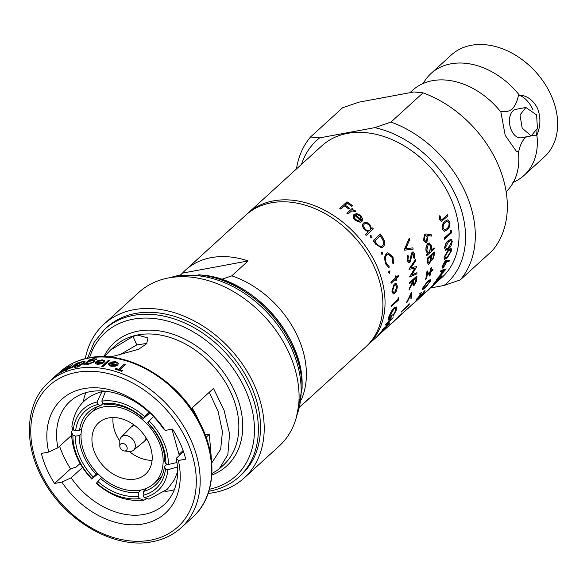 <?xml version="1.0" encoding="UTF-8"?>
<svg xmlns="http://www.w3.org/2000/svg" width="587" height="587" viewBox="0 0 587 587"><rect width="100%" height="100%" fill="white"/><g stroke="black" fill="none" stroke-linecap="round" stroke-linejoin="round"><path stroke-width="0.88" d="M532.475 135.472L536.386 135.854L536.87 135.127A68.995 50.871 47.6 0 1 524.03 175.432A68.995 50.871 47.6 0 1 513.346 182.3L512.877 182.498M526.715 136.749L524.925 138.033C521.85 141.46 519.759 146.119 518.644 152.026L518.365 151.996A68.995 50.871 47.6 0 1 513.588 181.845A68.995 50.871 47.6 0 1 506.111 191.758M423.242 83.457A68.995 50.871 47.6 0 1 431.063 73.448A68.995 50.871 47.6 0 1 450.933 63.814A68.995 50.871 47.6 0 1 519.253 95.006L518.482 95.072C517.374 100.957 515.283 105.623 512.209 109.065C508.738 111.589 504.923 112.315 500.74 111.244L505.194 135.377L516.244 151.153L518.365 151.996M519.253 95.006C527.119 95.615 533.245 100.128 537.626 108.536C540.884 117.525 540.627 126.388 536.87 135.127M532.967 109.82A29.225 17.955 79.5 0 0 518.482 95.072M431.063 73.448L451.388 54.929A68.995 50.871 47.6 0 1 471.258 45.287A68.995 50.871 47.6 0 1 544.501 83.295A68.995 50.871 47.6 0 1 544.347 156.905L524.03 175.432M409.961 92.695L412.558 90.317A68.995 50.871 47.6 0 1 423.719 83.251A68.995 50.871 47.6 0 1 432.428 80.683A68.995 50.871 47.6 0 1 500.748 111.875M525.857 107.48L515.922 109.321A14.47 8.886 79.5 0 0 511.343 130.131A14.47 8.886 79.5 0 0 521.205 137.776L531.14 135.927L537.399 128.392L536.628 114.949L525.857 107.48L520.001 114.935L522.181 128.12L531.14 135.927M119.513 354.952L136.778 344.914L146.882 343.417M97.31 473.173L93.296 477.128A50.467 36.438 48.5 0 1 79.913 457.368A50.467 36.438 48.5 0 1 75.275 436.082L79.194 435.701A47.613 34.376 -131.5 0 0 83.567 455.681A47.613 34.376 -131.5 0 0 96.114 474.237M140.352 490.145A47.4 34.949 -132.4 0 0 154.007 483.519A47.4 34.949 -132.4 0 0 154.11 432.949A47.4 34.949 -132.4 0 0 103.789 406.842A47.4 34.949 -132.4 0 0 90.141 413.461A47.4 34.949 -132.4 0 0 90.038 464.031A47.4 34.949 -132.4 0 0 140.352 490.145M108.654 417.929A34.78 25.645 -132.4 0 0 98.638 422.787A34.78 25.645 -132.4 0 0 98.565 459.9A34.78 25.645 -132.4 0 0 135.487 479.058A34.78 25.645 -132.4 0 0 145.503 474.201A34.78 25.645 -132.4 0 0 145.583 437.088A34.78 25.645 -132.4 0 0 108.654 417.929M113.034 417.518A34.78 25.645 -132.4 0 0 119.785 441.16M124.268 450.985A4.278 3.155 -132.4 0 0 125.148 450.955A4.278 3.155 -132.4 0 0 126.814 446.582A4.278 3.155 -132.4 0 0 121.847 443.434A4.278 3.155 -132.4 0 0 119.792 446.076A4.278 3.155 -132.4 0 0 124.268 450.985L129.184 451.454A34.78 25.645 -132.4 0 0 152.077 460.347M129.184 451.454A8.981 6.626 -132.4 0 0 131.033 451.381A8.981 6.626 -132.4 0 0 133.425 450.288L144.057 441.563A9.693 7.147 -132.4 0 0 144.263 441.38A9.693 7.147 -132.4 0 0 146.053 437.829M134.907 425.597A9.693 7.147 -132.4 0 0 133.99 425.7A9.693 7.147 -132.4 0 0 131.202 427.057A9.693 7.147 -132.4 0 0 131.004 427.241L121.333 437.022A8.981 6.626 -132.4 0 0 119.785 441.138L119.792 446.076M133.425 450.288A8.981 6.626 -132.4 0 0 133.726 440.683A8.981 6.626 -132.4 0 0 124.099 435.591A8.981 6.626 -132.4 0 0 121.333 437.022M208.143 493.425A104.068 76.728 -132.4 0 0 214.167 492.574A104.068 76.728 -132.4 0 0 244.133 478.038L279.008 446.245A104.068 76.728 -132.4 0 0 279.236 335.221A104.068 76.728 -132.4 0 0 168.763 277.893A104.068 76.728 -132.4 0 0 138.796 292.429L103.921 324.222A104.068 76.728 -132.4 0 0 85.276 358.642M244.133 478.038A104.068 76.728 -132.4 0 0 244.361 367.007A104.068 76.728 -132.4 0 0 133.887 309.687A104.068 76.728 -132.4 0 0 103.921 324.222M239.122 476.82L241.257 474.876A99.79 73.573 -132.4 0 0 241.47 368.416A99.79 73.573 -132.4 0 0 135.538 313.443A99.79 73.573 -132.4 0 0 106.805 327.385L104.669 329.329A99.79 73.573 47.6 0 1 133.403 315.388A99.79 73.573 47.6 0 1 239.335 370.36A99.79 73.573 47.6 0 1 239.122 476.82C231.014 484.158 221.24 488.898 209.801 491.055L208.862 491.224M104.215 356.705L110.62 349.947L133.051 336.424L137.769 335.089L148.005 338.002L146.633 343.733L138.591 349.28L114.993 355.854C109.982 356.845 107.098 357.057 106.342 356.485L105.829 356.764M110.62 349.947L114.788 346.147A80.544 59.382 -132.4 0 1 137.982 334.898A80.544 59.382 -132.4 0 1 223.486 379.261A80.544 59.382 -132.4 0 1 223.309 465.19L219.142 468.991L227.844 454.617L229.576 433.844L224.109 410.401L213.514 388.425L191.289 408.684M219.142 468.991L211.878 473.716M80.081 463.488L76.149 467.069L70.594 468.852L54.547 483.483L61.899 482.118A76.978 56.756 -132.4 0 0 143.221 523.92A76.978 56.756 -132.4 0 0 178.36 460.502L176.232 458.315A69.853 51.502 -132.4 0 1 164.147 504.659A69.853 51.502 -132.4 0 1 144.035 514.41A69.853 51.502 -132.4 0 1 71.144 477.818L61.899 482.118M101.83 360.506L97.904 361.291L97.251 360.91L101.83 360.506M101.778 360.374L103.451 361.086L103.019 362.164A98.506 72.627 -132.4 0 0 95.835 361.827L95.065 363.316L97.361 364.263L101.404 363.698L103.921 362.362L104.501 360.756L103.972 362.495L101.463 363.83L97.413 364.388L95.123 363.441M125.479 364.439A98.506 72.627 -132.4 0 0 124.349 364.072L118.603 369.311A98.506 72.627 -132.4 0 0 115.896 368.497L115.243 369.098A98.506 72.627 47.6 0 1 121.839 371.233L122.492 370.632A98.506 72.627 -132.4 0 0 119.726 369.678L125.479 364.439L119.887 369.729M122.492 370.632L121.898 371.38A98.359 72.524 -132.4 0 0 115.301 369.238L115.243 369.098M115.345 362.37L111.185 362.634L110.466 362.091L111.134 362.502L115.345 362.37M110.862 366.09L115.162 366.105L117.745 364.945L118.31 363.28L117.811 365.085L115.221 366.244L110.921 366.229L108.316 364.571L110.921 366.229M109.365 360.748L102.798 366.743A98.359 72.524 -132.4 0 0 101.771 366.604L101.712 366.471A98.506 72.627 47.6 0 1 102.74 366.611L109.365 360.748M85.577 363.83L87.661 364.358L94.045 361.974L94.661 360.638L94.103 362.098L87.712 364.483L85.629 363.955L84.814 364.703A98.359 72.524 -132.4 0 0 83.897 364.82L83.838 364.688A98.506 72.627 47.6 0 1 84.755 364.578L85.629 363.955M83.838 364.688L89.261 359.963L94.14 358.378L96.591 359.53L96.598 358.899L96.65 359.655A98.359 72.524 -132.4 0 0 95.696 359.684L95.637 359.56A98.506 72.627 47.6 0 1 96.591 359.53L96.65 359.655M84.822 361.438L84.411 362.964L80.903 365.004L78.188 365.884L76.266 365.73L75.4 366.523A98.359 72.524 -132.4 0 0 74.534 366.765L74.483 366.64A98.506 72.627 47.6 0 1 75.341 366.398L75.4 366.523M183.504 451.689L176.232 458.315M164.91 491.422A69.853 51.502 -132.4 0 0 169.981 490.754A69.853 51.502 -132.4 0 0 174.302 489.734M302.268 404.524A89.099 65.685 -132.4 0 0 305.585 401.765L365.723 346.939A89.099 65.685 -132.4 0 0 365.921 251.889A89.099 65.685 -132.4 0 0 271.333 202.808A89.099 65.685 -132.4 0 0 245.674 215.253L185.536 270.079A89.099 65.685 -132.4 0 0 182.484 273.124L180.194 275.208M182.484 273.124L248.147 260.936A89.099 65.685 -132.4 0 0 211.188 257.634A89.099 65.685 -132.4 0 0 185.536 270.079M248.147 260.936L231.777 275.861L221.563 279.353M301.314 399.71A89.099 65.685 -132.4 0 0 231.777 275.861M305.585 401.765A89.099 65.685 -132.4 0 0 308.637 398.727L299.979 406.615M366.78 345.956A89.099 65.685 -132.4 0 0 367.858 344.995A89.099 65.685 -132.4 0 0 368.056 249.937A89.099 65.685 -132.4 0 0 273.469 200.864A89.099 65.685 -132.4 0 0 247.809 213.308A89.099 65.685 -132.4 0 0 246.76 214.299M441.307 221.446L439.568 219.641L439.274 215.84L440.191 216.001L440.441 219.032L441.475 220.037L447.595 214.798L441.417 220.037M444.264 231.315L442.297 228.952C441.923 225.386 442.796 222.833 444.917 221.306L447.712 219.817M451.271 230.486A89.239 65.795 -132.4 0 1 451.557 232.804L444.322 239.269A89.099 65.685 -132.4 0 0 444.19 238.146L450.574 232.327A89.099 65.685 -132.4 0 0 450.31 230.398L451.271 230.486L450.31 230.398M445.548 250.297L444.638 248.132C445.012 244.684 446.223 242.189 448.263 240.641L451.176 239.18M444.535 259.271L444.058 257.267L448.189 249.945L451.051 248.477M442.312 268.046L442.26 266.124L445.262 260.819L447.045 260.173L449.525 260.525L448.908 261.619L446.861 261.384L443.515 267.54L442.363 268.09L442.26 266.124M440.698 271.576L440.58 271.502A89.099 65.685 -132.4 0 0 440.969 270.497L446.164 268.868A89.239 65.795 -132.4 0 1 446.105 268.993L436.596 279.845A89.239 65.795 -132.4 0 0 437.132 278.95L440.191 275.479A89.239 65.795 -132.4 0 0 442.341 271.047L440.698 271.576A89.239 65.795 -132.4 0 0 441.086 270.57L446.164 268.868M436.596 279.845L436.486 279.757A89.099 65.685 -132.4 0 0 437.022 278.862L440.081 275.398A89.099 65.685 -132.4 0 0 442.172 271.106M433.778 283.668L439.641 277.416L442.018 275.67L435.341 283.205C433.155 285.297 432.663 285.48 433.881 283.763L439.531 277.328L441.938 275.648M427.116 290.947L436.163 282.464C437.154 281.628 437.044 281.804 435.84 283.007M431.35 236.106L427.519 235.365L427.974 236.62L426.881 242.314L425.714 242.82L423.631 240.325L424.584 234.507L425.971 233.934L431.504 234.873L431.35 236.106L427.402 235.365M425.648 242.813L423.513 240.332L424.467 234.514L425.913 233.934M431.056 250.473L434.094 247.839A89.239 65.795 -132.4 0 1 434.219 248.961L426.8 255.594A89.099 65.685 -132.4 0 0 426.668 254.472L427.571 253.65L426.037 250.81C425.648 247.743 426.235 245.315 427.798 243.532L429.266 242.952M431.621 260.283L431.203 259.99M428.187 264.267L427.226 261.787A89.099 65.685 -132.4 0 0 427.057 258.463L434.299 251.999L427.057 258.463M429.941 272.823A89.099 65.685 -132.4 0 1 429.302 275.934L429.42 275.993A89.239 65.795 -132.4 0 0 430.095 272.684L427.879 274.54A89.099 65.685 -132.4 0 0 428.048 273.513L430.146 271.605A89.099 65.685 -132.4 0 0 430.601 268.193L431.364 267.657A89.239 65.795 -132.4 0 1 430.909 271.077L433.008 269.162L430.939 270.878M425.773 279.324L425.648 279.265A89.099 65.685 -132.4 0 0 426.954 271.517L427.806 270.901A89.239 65.795 -132.4 0 1 426.5 278.656L425.773 279.324A89.239 65.795 -132.4 0 0 427.079 271.568L427.806 270.901M422.545 289.64L422.713 287.997L427.718 281.107L430.381 279.566M419.507 293.992L421.569 292.517L420.769 293.669L419.507 293.992M420.96 295.599L423.594 292.664L423.748 291.812A89.099 65.685 -132.4 0 0 424.262 291.005L424.988 290.741M416.08 300.28L417.041 299.693C415.772 300.837 415.75 300.566 416.975 298.878L421.026 293.984L416.975 298.878M416.939 299.597C415.669 300.742 415.647 300.471 416.865 298.783M417.005 299.297L420.923 294.923L421.759 294.351L421.209 295.393M402.264 313.634L413.439 303.347M405.668 248.756L412.822 247.868L405.786 248.749L409.755 239.423A89.239 65.795 -132.4 0 0 409.249 238.212L404.135 250.055A89.099 65.685 -132.4 0 1 404.194 250.216L404.304 250.201A89.239 65.795 -132.4 0 0 404.245 250.04L404.135 250.055M409.051 261.538L410.196 260.202L411.23 253.922L412.118 252.227L413.043 251.86M414.261 258.324L413.608 257.693L413.952 254.384L412.58 253.342L409.939 262.448L408.948 262.851L407.209 260.584L407.745 255.301L408.405 256.049L407.943 259.916L409.711 261.303L411.348 253.929L412.235 252.227L413.094 251.852L414.716 253.848L414.261 258.324L413.483 257.686L413.835 254.376L412.463 253.342M408.89 262.844L407.092 260.577L407.745 255.301M410.878 267.709L416.631 266.601L411.003 267.723L415.853 260.503A89.239 65.795 -132.4 0 0 415.647 259.337L408.941 269.154A89.099 65.685 -132.4 0 1 408.963 269.316L409.088 269.338A89.239 65.795 -132.4 0 0 409.066 269.176L408.941 269.154M411.568 274.995L416.939 272.706L411.692 275.024L416.645 266.769A89.239 65.795 -132.4 0 0 416.631 266.601M416.939 272.706A89.239 65.795 -132.4 0 1 416.946 273.821L409.645 276.983A89.099 65.685 -132.4 0 0 409.638 276.829L414.833 268.149M413.226 285.561L412.749 283.044M409.132 290.037A89.239 65.795 -132.4 0 0 409.3 288.753L412.984 281.43A89.239 65.795 -132.4 0 0 413.028 280.564L409.748 283.558A89.239 65.795 -132.4 0 0 409.792 282.479L416.909 275.993A89.239 65.795 -132.4 0 1 416.785 278.385L416.462 281.151L414.363 285.135L413.285 285.59L412.896 282.751L409.007 289.985A89.099 65.685 -132.4 0 0 409.183 288.701L412.859 281.386A89.099 65.685 -132.4 0 0 412.903 280.681M409.748 283.558L409.623 283.514A89.099 65.685 -132.4 0 0 409.667 282.442L416.909 275.993M411.032 298.57L411.098 294.358L407.231 302.034L406.417 302.599L411.604 292.62L411.736 297.932L410.915 298.497L410.973 294.292M409.469 303.89A89.239 65.795 -132.4 0 1 408.457 305.6L401.229 311.998A89.099 65.685 -132.4 0 0 401.728 311.176L408.112 305.357A89.099 65.685 -132.4 0 0 408.934 303.919L409.469 303.89L408.934 303.919M398.045 316.958L399.087 315.637M396.775 318.631L400.598 314.874A89.099 65.685 -132.4 0 0 401.229 314.17C402.579 313.003 402.587 313.113 401.251 314.507M382.922 331.259L392.534 322.505A89.099 65.685 -132.4 0 0 396.57 318.352L396.981 318.638L395.887 319.467A89.239 65.795 -132.4 0 1 393.356 321.94L392.63 322.608A89.239 65.795 -132.4 0 0 396.673 318.455M351.818 206.411L352.596 205.648L351.818 206.411A89.099 65.685 -132.4 0 0 347.247 203.263L345.141 205.186M351.87 206.316A89.239 65.795 -132.4 0 0 347.291 203.168L345.105 205.164A89.239 65.795 -132.4 0 1 349.676 208.312L348.898 209.075A89.099 65.685 -132.4 0 0 344.334 205.927L340.864 209.089A89.099 65.685 -132.4 0 0 339.814 208.414L346.976 201.825A89.239 65.795 -132.4 0 1 352.596 205.648M355.891 211.555L354.746 211.709L355.891 211.555L355.216 210.696L352.376 209.926L353.139 209.229L352.427 209.926M354.746 211.709L354.328 211.217L351.598 210.982L347.886 214.064A89.099 65.685 -132.4 0 0 346.88 213.301L352.134 208.466A89.239 65.795 -132.4 0 1 353.139 209.229M360.264 222.282L355.333 220.294C353.036 218.019 352.618 216.067 354.064 214.431L356.72 213.617L360.741 215.407L362.773 219.208L361.775 221.644A89.239 65.795 -132.4 0 0 354.922 215.363C353.895 216.552 354.21 217.96 355.854 219.604L359.75 221.218L360.264 222.282L355.267 220.374C352.978 218.107 352.56 216.155 354.005 214.526M354.064 214.431L353.601 214.989M361.966 221.446L361.702 221.725A89.099 65.685 -132.4 0 0 354.856 215.451L354.599 215.752M371.578 228.791L372.54 227.925A89.239 65.795 -132.4 0 1 373.347 228.915L366.229 235.402A89.239 65.795 -132.4 0 0 365.422 234.411L368.276 231.806L364.468 229.517C362.384 226.927 362.054 224.777 363.47 223.067C365.371 221.798 367.506 222.319 369.883 224.638L371.578 228.805L372.54 227.925M366.229 235.402L366.149 235.468A89.099 65.685 -132.4 0 0 365.334 234.477L368.196 231.872L364.388 229.583C362.311 227 361.981 224.85 363.397 223.141L363.47 223.067M371.865 237.618L370.61 237.177L370.485 235.695M373.207 240.553L380.42 234.015A89.239 65.795 -132.4 0 1 382.027 236.378L384.169 240.384C384.977 243.422 384.558 245.667 382.907 247.127L381.66 247.905L375.746 244.141A89.239 65.795 -132.4 0 0 373.303 240.501L373.207 240.553A89.099 65.685 -132.4 0 1 375.651 244.185L381.66 247.905M382.005 254.376L381.058 253.789L381.389 252.087M382.181 254.274L381.058 253.789M393.547 263.754L392.784 263.152L392.277 257.466L388.058 254.01L386.877 254.655C385.175 256.724 384.977 259.52 386.283 263.035L389.13 266.476L389.042 267.863L385.556 263.71L384.595 257.385L386.4 253.489L387.838 252.703L393.033 256.871L393.547 263.754L392.666 263.159L392.16 257.48L388 254.024M389.042 267.863L385.446 263.724L384.485 257.407L386.29 253.518L387.78 252.711M389.254 273.285L388.601 272.639L389.24 270.915M389.497 273.16L388.601 272.639M396.02 280.659A89.239 65.795 -132.4 0 0 395.77 279.045L391.213 283.205A89.239 65.795 -132.4 0 0 391.023 282.068L395.579 277.908A89.239 65.795 -132.4 0 0 395.278 276.294L395.917 275.707A89.239 65.795 -132.4 0 1 396.218 277.328L398.316 275.413A89.239 65.795 -132.4 0 1 398.514 276.55L396.416 278.458A89.239 65.795 -132.4 0 1 396.658 280.072L395.895 280.637A89.099 65.685 -132.4 0 0 395.667 279.141M391.213 283.205L391.089 283.183A89.099 65.685 -132.4 0 0 390.898 282.053L395.462 277.893A89.099 65.685 -132.4 0 0 395.161 276.279L395.917 275.707M396.203 277.218L398.316 275.413M393.246 293.977L391.896 291.189L394.134 284.042L396.122 283.609M396.247 283.638L397.406 286.309L396.695 290.506L394.86 293.412L393.305 293.999L392.021 291.218L394.259 284.064L395.733 283.455M398.925 297.785A89.239 65.795 -132.4 0 1 398.639 299.928L391.397 306.355A89.099 65.685 -132.4 0 0 391.544 305.321L397.935 299.502A89.099 65.685 -132.4 0 0 398.147 297.712L398.925 297.785L398.147 297.712M393.129 316.144L395.594 310.875L395.579 308.146L394.002 308.784L389.467 316.672L389.181 319.108L390.076 318.77A89.239 65.795 -132.4 0 0 391.419 315.351L392.153 314.683A89.239 65.795 -132.4 0 1 390.406 319.005L388.403 320.12L388.77 317.251L391.485 311.352L394.207 307.815L396.291 306.95L396.313 310.244L393.129 316.144L392.828 315.762L395.477 310.802L395.513 308.116M389.122 319.057L389.959 318.69A89.099 65.685 -132.4 0 0 391.302 315.278L392.153 314.683M388.345 320.076L388.645 317.185L391.368 311.293L394.09 307.749L396.225 306.92M387.222 325.455L389.819 323.276L386.899 325.932A89.239 65.795 -132.4 0 0 389.731 321.214L392.644 318.55A89.239 65.795 -132.4 0 0 393.092 317.692L385.864 324.097A89.099 65.685 -132.4 0 1 385.417 324.956L385.527 325.037A89.239 65.795 -132.4 0 0 385.975 324.178L385.864 324.097M389.819 323.276A89.239 65.795 -132.4 0 1 389.276 324.061L382.056 330.459A89.099 65.685 -132.4 0 0 382.599 329.667L386.063 326.511A89.099 65.685 -132.4 0 0 388.689 322.16M386.319 327.238A89.239 65.795 -132.4 0 1 382.541 331.662L380.934 332.455A89.239 65.795 -132.4 0 1 378.072 335.727L377.331 336.204A89.099 65.685 -132.4 0 0 381.257 331.56L382.981 330.877A89.099 65.685 -132.4 0 0 385.578 327.729L386.319 327.238L385.578 327.729M436.838 281.929L441.879 277.519A89.099 65.685 -132.4 0 0 442.07 182.462A89.099 65.685 -132.4 0 0 347.489 133.381A89.099 65.685 -132.4 0 0 321.83 145.833L247.809 213.308M430.623 287.968L444.058 285.473L460.296 279.882L492.324 250.686A103.708 76.464 -132.4 0 0 423.036 92.849L413.923 91.961L358.796 102.189L342.566 107.788L310.538 136.984A103.708 76.464 -132.4 0 0 296.472 168.953M444.058 285.473A96.584 71.203 -132.4 0 0 456.789 197.768A96.584 71.203 -132.4 0 0 374.777 127.643L319.651 137.872A96.584 71.203 -132.4 0 0 301.52 164.345M319.651 137.872L310.538 136.984M460.296 279.882A103.708 76.464 -132.4 0 0 391.008 122.045L423.036 92.849M391.008 122.045L374.777 127.643M447.595 214.798A89.239 65.795 -132.4 0 1 447.962 215.935L441.358 221.446L439.568 219.641M439.685 219.633L439.392 215.825M442.415 228.959C442.048 225.371 442.921 222.825 445.034 221.306L447.771 219.817L449.899 222.143C450.156 225.768 449.216 228.365 447.081 229.928L444.322 231.322L442.297 228.952M444.44 229.972L446.868 228.791C448.527 227.624 449.297 225.635 449.18 222.84L447.632 221.167L445.364 222.444C443.684 223.566 442.95 225.533 443.156 228.336L444.983 229.943L444.498 229.979M444.858 229.928L446.868 228.791M446.744 228.776C448.409 227.609 449.18 225.628 449.055 222.833L449.18 222.84M449.055 222.833L447.573 221.167M444.44 239.291A89.239 65.795 -132.4 0 0 444.308 238.168L444.19 238.146M444.308 238.168L450.574 232.327M450.699 232.349A89.239 65.795 -132.4 0 0 450.427 230.42M444.763 248.169C445.144 244.706 446.347 242.204 448.387 240.67L451.234 239.195L452.239 241.352C451.733 244.83 450.449 247.354 448.38 248.917L445.614 250.326L444.638 248.132M446.054 249.027L448.439 247.846L451.513 242.049L450.779 240.501L448.439 241.771L445.489 247.545L446.663 249.02L446.12 249.049M446.546 248.976L448.439 247.846M448.314 247.802L451.513 242.049M451.388 242.013L450.721 240.487M444.183 257.319L448.314 249.989L451.117 248.499L451.66 250.495L447.279 257.862L444.594 259.307L444.058 257.267M445.166 258.045L447.47 256.842L450.926 251.199L450.53 249.761L448.233 251.045L444.909 256.688L445.76 258.045L445.225 258.082M445.636 257.987L447.47 256.842M447.353 256.79L450.926 251.199M450.809 251.148L450.464 249.739M442.378 266.19L445.262 260.819M445.379 260.877L447.162 260.239L449.525 260.525M443.097 265.573L443.097 266.938L443.794 266.63L445.951 262.91L445.9 261.575L445.129 261.897L443.097 265.573M443.046 266.894L443.794 266.63M443.677 266.557L445.951 262.91M445.827 262.844L445.834 261.545M441.167 274.364L444.748 270.181L442.862 270.871A89.239 65.795 -132.4 0 1 441.167 274.364M441.057 274.283L444.638 270.101M434.49 283.029L434.314 283.704L435.855 282.384L440.617 277.629C441.402 276.338 440.903 276.536 439.12 278.223L434.417 283.8L441.086 276.726M434.593 283.117L434.314 283.704M440.514 277.534L440.991 276.726M428.451 289.949L427.211 291.049L428.4 289.78M428.495 289.89L433.074 285.223M433.698 285.062L436.163 282.464M435.936 283.11C437.139 281.907 437.249 281.731 436.266 282.567C437.249 281.731 437.139 281.907 435.936 283.11L432.604 286.155M429.222 289.23L428.781 289.626M432.091 286.419L432.509 286.038M435.143 283.631L435.613 283.264M432.656 286.111L434.109 284.79M425.868 292.113L427.153 290.991M424.379 239.723L425.876 241.499L426.551 241.206L427.175 237.045L425.634 235.35L424.937 235.666L424.379 239.723M425.817 241.499L426.551 241.206M426.433 241.206L427.175 237.045M427.057 237.045L425.575 235.35M427.798 243.532L429.324 242.952L431.548 245.953L430.99 250.671L434.094 247.839M426.037 250.81L426.155 250.825C425.773 247.751 426.36 245.322 427.916 243.539M427.571 253.65L426.155 250.825M426.668 254.472L427.696 253.672M426.925 255.616A89.239 65.795 -132.4 0 0 426.793 254.494M426.8 250.289L428.216 252.601L429.383 252.139L430.909 246.555L429.266 244.251L428.158 244.684L426.8 250.289M428.158 252.586L429.383 252.139M429.258 252.117L430.909 246.555M430.792 246.54L429.207 244.251M434.299 251.999A89.239 65.795 -132.4 0 1 434.439 254.406L432.736 259.894L431.225 259.872L429.391 263.864L428.261 264.297L427.226 261.787M431.555 260.268L431.225 259.872M427.351 261.824A89.239 65.795 -132.4 0 0 427.182 258.485M428.062 260.511C427.989 262.536 428.437 263.292 429.405 262.778L430.667 259.63L430.667 257.253A89.239 65.795 -132.4 0 0 430.631 256.519L427.982 258.933A89.239 65.795 -132.4 0 1 428.062 260.511M428.73 263.013L429.405 262.778L430.667 259.63M431.401 256.6C431.35 258.573 431.79 259.307 432.729 258.816L433.712 255.279A89.239 65.795 -132.4 0 0 433.639 253.775L431.357 255.859A89.239 65.795 -132.4 0 1 431.401 256.6M432.076 259.058L432.729 258.816L433.712 255.279M432.017 259.036L432.604 258.779M433.595 255.242A89.099 65.685 -132.4 0 0 433.529 253.877M428.671 262.991L429.28 262.741M430.542 259.593L430.55 257.223A89.099 65.685 -132.4 0 0 430.513 256.629M430.601 268.193L431.364 267.657M430.146 271.605L430.271 271.656A89.239 65.795 -132.4 0 0 430.726 268.237M428.048 273.513L430.271 271.656M427.996 274.591A89.239 65.795 -132.4 0 0 428.172 273.571M433.008 269.162A89.239 65.795 -132.4 0 1 432.839 270.189L430.733 272.097A89.239 65.795 -132.4 0 1 430.058 275.413L429.42 275.993M422.831 288.07L427.835 281.18L430.447 279.588L430.315 281.246L425.047 288.114L422.596 289.692L422.713 287.997M423.359 288.518L425.465 287.226L429.574 281.943L429.662 280.762L427.519 282.12L423.55 287.432L423.851 288.481L423.403 288.577M423.733 288.408L425.465 287.226M425.355 287.153L429.574 281.943M429.457 281.87L429.596 280.733M419.617 294.08L420.05 293.162M420.16 293.243L421.569 292.517M420.916 295.76L423.704 292.752L423.858 291.908A89.239 65.795 -132.4 0 0 424.372 291.093L424.959 290.668M424.262 291.005L424.372 291.093C425.311 290.411 425.333 290.734 424.438 292.077L417.041 299.693M416.99 299.429L417.577 299.01C416.748 299.737 416.785 299.473 417.695 298.225L420.519 294.806A89.239 65.795 -132.4 0 0 421.026 293.984M420.923 294.923L417.474 298.915M421.026 295.019L421.759 294.351M424.181 291.812L423.748 291.812M427.578 290.55L413.967 303.156M408.082 308.241L413.872 303.208M407.356 308.989L408.178 308.344M412.888 304.044L411.135 305.732M404.304 250.201L413.197 249.086A89.239 65.795 -132.4 0 0 412.822 247.868M404.245 250.04L409.249 238.212M409.11 261.545L409.594 261.296M413.021 253.151L412.58 253.342M409.763 276.859L414.958 268.178L409.088 269.338M409.066 269.176L415.647 259.337M413.615 282.083C413.329 283.954 413.63 284.622 414.503 284.101L415.992 279.962A89.239 65.795 -132.4 0 0 416.132 277.732L413.762 279.896L413.615 282.083M413.864 284.35L414.503 284.101L415.867 279.918A89.099 65.685 -132.4 0 0 416 277.856M413.798 284.313L414.385 284.049M406.534 302.672L411.091 293.089M411.208 293.155L411.722 292.686M401.339 312.086A89.239 65.795 -132.4 0 0 401.838 311.264L401.728 311.176M401.838 311.264L408.112 305.357M408.222 305.445A89.239 65.795 -132.4 0 0 409.044 304.007M400.65 315.241L401.391 314.419L400.701 314.977A89.239 65.795 -132.4 0 0 401.332 314.265C402.682 313.098 402.689 313.216 401.347 314.61L398.456 317.296L400.554 315.138M401.229 314.17L401.332 314.265C402.682 313.098 402.689 313.216 401.347 314.61M392.63 322.608A89.239 65.795 -132.4 0 1 391.61 323.51L391.529 323.415M396.819 318.748L397.45 318.015M397.546 318.125L398.456 317.296M389.482 325.257L390.671 324.068M349.676 208.312L348.898 209.075M348.949 208.979A89.239 65.795 -132.4 0 0 344.371 205.824L344.334 205.927M344.371 205.824L340.864 209.089M340.908 208.987A89.239 65.795 -132.4 0 0 339.858 208.312M354.797 211.621L354.328 211.217M354.387 211.129L351.598 210.982M351.65 210.887L347.886 214.064M347.937 213.969A89.239 65.795 -132.4 0 0 346.932 213.206M357.659 214.703L355.656 214.864A89.239 65.795 -132.4 0 1 361.497 220.169L360.147 216.031L357.659 214.703L355.597 214.952M360.147 216.031L357.6 214.791M361.431 220.25L360.08 216.119M365.136 228.967C366.926 230.823 368.526 231.271 369.927 230.302C371.065 228.952 370.845 227.264 369.252 225.232C367.44 223.442 365.811 223.031 364.351 223.999C363.294 225.327 363.551 226.986 365.136 228.967M369.788 230.412L369.839 230.368C370.984 229.018 370.764 227.33 369.172 225.305L369.252 225.232M369.172 225.305C367.367 223.515 365.738 223.104 364.278 224.073M370.698 237.119L370.573 235.636L371.887 236.04L371.997 237.53L370.61 237.177M373.303 240.501L380.42 234.015M378.013 245.461L381.352 246.628L382.291 246.034C383.656 244.779 383.927 242.893 383.12 240.377L380.97 236.546A89.239 65.795 -132.4 0 0 380.413 235.725L374.755 240.883A89.239 65.795 -132.4 0 1 375.658 242.233L378.013 245.461M381.293 246.65L382.291 246.034M382.188 246.07C383.553 244.816 383.825 242.93 383.017 240.421L383.12 240.377M383.017 240.421L380.875 236.598A89.099 65.685 -132.4 0 0 380.332 235.798M381.168 253.753L381.117 252.219M382.284 254.244L382.357 252.674L381.33 252.102M388.719 272.639L388.887 271.04M389.614 273.16L389.907 271.561L389.181 270.908M392.659 290.631L393.635 292.766L394.846 292.326L396.768 286.889L395.55 284.732L394.383 285.194L392.659 290.631M393.584 292.744L394.846 292.326M394.721 292.289L396.768 286.889M396.643 286.86L395.499 284.724M391.522 306.414A89.239 65.795 -132.4 0 0 391.668 305.379L391.544 305.321M391.668 305.379L397.935 299.502M398.052 299.553A89.239 65.795 -132.4 0 0 398.272 297.763M382.166 330.547A89.239 65.795 -132.4 0 0 382.702 329.762L382.599 329.667M382.702 329.762L386.063 326.511M386.173 326.599A89.239 65.795 -132.4 0 0 388.998 321.881L385.527 325.037M385.975 324.178L393.092 317.692M377.434 336.307A89.239 65.795 -132.4 0 0 381.367 331.655L381.257 331.56M381.367 331.655L382.981 330.877M383.084 330.98A89.239 65.795 -132.4 0 0 385.681 327.817M71.577 435.327L57.944 447.756A69.853 51.502 -132.4 0 1 70.029 401.413A69.853 51.502 -132.4 0 1 163.032 428.253L165.167 430.44A76.978 56.756 -132.4 0 0 83.838 388.638A76.978 56.756 -132.4 0 0 48.699 452.056L57.944 447.756M85.827 392.674A69.853 51.502 -132.4 0 0 83.288 401.853M82.496 467.465L71.144 477.818M48.699 452.056L41.347 453.413A86.245 63.587 -132.4 0 0 54.547 483.483M206.11 437.264L209.346 434.314L205.076 434.49M178.36 460.502L185.712 459.137A86.245 63.587 -132.4 0 0 172.519 429.075L165.167 430.44M75.341 366.398L76.207 365.606L78.13 365.76L84.352 362.839L85.042 361.577L83.002 361.343L79.685 362.612M59.206 372.818C60.894 371.498 61.077 371.483 59.764 372.76L48.692 382.291A98.359 72.524 47.6 0 1 77.014 368.548A98.359 72.524 47.6 0 1 181.434 422.728A98.359 72.524 47.6 0 1 181.222 527.669C173.231 534.904 163.59 539.585 152.319 541.713C114.282 549.777 63.587 520.236 42.022 477.708C23.01 442.679 25.711 402.477 48.692 382.291M78.849 366.207L79.142 366.537L77.491 366.868M76.083 366.824L76.361 367.117L74.74 367.521M77.513 363.015L72.832 367.279A98.359 72.524 -132.4 0 0 71.988 367.557L71.93 367.433A98.506 72.627 47.6 0 1 72.773 367.154L77.513 363.015M70.242 368.218L69.626 368.218L70.242 368.218M67.791 368.996A98.506 72.627 47.6 0 1 68.958 368.519L69.537 367.998L69.017 368.643A98.359 72.524 -132.4 0 0 67.843 369.128L65.957 370.845A98.359 72.524 -132.4 0 0 65.142 371.197L65.091 371.072A98.506 72.627 47.6 0 1 65.898 370.72L67.843 369.128M66.647 369.649A98.359 72.524 -132.4 0 0 65.883 370.001L65.825 369.869A98.506 72.627 47.6 0 1 66.977 369.348L65.091 371.072M69.537 367.998A98.506 72.627 -132.4 0 0 68.363 368.475L72.472 364.732L68.723 368.32M69.083 366.449L64.401 370.713A98.359 72.524 -132.4 0 0 63.616 371.123L63.557 370.991A98.506 72.627 47.6 0 1 64.343 370.588L69.083 366.449M69.024 366.317A98.506 72.627 -132.4 0 0 68.239 366.721L61.774 371.798L61.092 371.931L64.269 369.01A98.506 72.627 -132.4 0 0 63.521 369.494L61.129 371.674C59.588 373.016 59.566 373.259 61.07 372.4L61.121 372.532C59.625 373.391 59.647 373.149 61.187 371.806M64.269 369.01L61.092 371.931L61.774 371.798M70.594 468.852A86.245 63.587 47.6 0 1 59.61 446.237M211.834 464.537L209.346 434.314M115.287 362.23L117.143 363.353L116.769 364.564A98.506 72.627 -132.4 0 0 109.013 362.935L108.316 364.571M118.251 363.148L115.727 361.68L110.466 362.091M115.91 365.136A98.359 72.524 -132.4 0 0 109.542 363.771L109.483 363.639A98.506 72.627 47.6 0 1 116.079 365.055L114.069 365.672L111.376 365.554L109.38 364.468L109.483 363.639M109.307 360.623A98.506 72.627 -132.4 0 0 108.279 360.484L101.712 366.471M104.501 360.756L102.226 359.846L97.251 360.91M102.145 362.788A98.359 72.524 -132.4 0 0 96.283 362.487L96.224 362.362A98.506 72.627 47.6 0 1 102.336 362.678L97.882 363.735L96.224 362.362L96.077 363.082M94.661 360.638L92.453 360.014L88.542 361.13L93.707 359.024M93.656 358.892L95.593 359.325M87.067 362.465L91.829 360.543L93.597 360.983L93.113 361.981L88.16 363.845L86.531 363.463L87.067 362.465L91.829 360.543M80.023 362.128A98.506 72.627 -132.4 0 0 79.164 362.37L74.483 366.64M77.689 364.256L82.4 361.871L83.956 362.018L83.457 362.979L78.695 365.239L77.132 365.165L77.689 364.256L82.4 361.871M78.79 366.083L79.084 366.413L78.79 366.083L77.44 366.743L79.142 366.537M77.44 366.743L77.778 367.183M76.031 366.699L76.303 366.992L74.688 367.396L76.361 367.117M74.688 367.396L75.019 367.8M77.455 362.891A98.506 72.627 -132.4 0 0 76.611 363.162L73.28 366.112L69.626 368.218M70.191 368.093L71.93 367.433M72.472 364.732A98.506 72.627 -132.4 0 0 71.658 365.085L67.549 368.827A98.506 72.627 -132.4 0 0 66.397 369.348L65.825 369.869M61.129 371.674C59.588 373.016 59.566 373.259 61.07 372.4L63.557 370.991M55.567 375.827L58.715 373.266M59.082 373.053C60.006 372.158 59.867 372.187 58.656 373.134C59.867 372.187 60.006 372.158 59.082 373.053A98.506 72.627 -132.4 0 0 54.562 376.744L52.903 378.255L54.342 377.243M54.283 377.111L57.511 374.682M57.453 374.543L59.764 372.76M59.148 372.679C60.835 371.366 61.026 371.351 59.705 372.628C61.026 371.351 60.835 371.366 59.148 372.679L55.413 375.966M53.703 377.529L54.033 377.221A98.506 72.627 47.6 0 1 58.429 373.633L54.048 377.25M49.631 381.389L49.638 381.418A98.506 72.627 47.6 0 1 50.299 380.706L52.925 378.307M209.28 392.277L218.129 411.48L222.444 431.599L220.683 449.224L212.134 462.343M177.612 471.64L174.405 479.77L167.383 489.213L148.995 499.185L144.219 497.673A53.241 39.329 -134.4 0 0 167.933 469.754L177.45 466.973M144.219 497.673L143.118 495.259L143.36 491.429A47.613 35.169 -134.4 0 0 156.171 484.429A47.613 35.169 -134.4 0 0 164.375 466.694L165.497 468.91L167.933 469.754M165.497 468.91A50.467 37.274 45.6 0 1 143.118 495.259M143.808 500.146C127.005 501.834 111.192 496.264 96.356 483.446L96.539 483.006A53.241 38.529 -133.5 0 0 139.339 498.583L143.808 500.146L146.31 498.965M96.539 483.006L100.604 478.522A47.613 34.457 -133.5 0 0 138.532 492.324L138.239 496.162L139.339 498.583M138.239 496.162A50.467 36.519 46.5 0 1 97.838 481.465M72.715 429.302L71.533 432.017L72.905 435.18A53.241 38.449 -131.5 0 0 91.998 478.669L98.029 473.914M72.905 435.18L75.275 436.082M93.296 477.128L91.998 478.669M73.243 429.941L71.885 426.551C74.549 408.024 84.587 396.394 101.984 391.646L96.95 402.022A53.241 39.16 -130.3 0 0 73.243 429.941L75.62 430.836A50.467 37.12 49.7 0 1 97.992 404.487L100.538 405.778A47.613 35.022 -130.3 0 0 89.231 411.406A47.613 35.022 -130.3 0 0 79.531 430.513L75.62 430.836M104.618 391.83L101.984 391.654M96.95 402.022L97.992 404.487M149.032 412.213L144.637 416.689A53.241 39.96 -131.1 0 0 101.83 401.112L105.543 391.191M144.637 416.689L143.294 418.685A47.613 35.734 -131.1 0 0 105.367 404.883L102.879 403.585L101.83 401.112M102.879 403.585A50.467 37.876 48.9 0 1 143.272 418.282M176.973 462.541L168.271 464.515A53.241 40.041 -133.2 0 0 149.179 421.026L153.449 416.521M168.271 464.515L165.835 463.664L164.705 461.507A47.613 35.807 -133.2 0 0 147.792 422.97L149.179 421.026M147.814 422.618A50.467 37.95 46.8 0 1 165.835 463.664M167.031 464.082L164.375 466.694M146.581 488.274L143.36 491.429M140.961 490.028L138.532 492.324M101.778 477.414L100.604 478.522M81.057 434.05L79.194 435.701M81.747 428.627L79.531 430.513M103.026 403.665L100.538 405.778M149.846 412.969L143.294 418.685M183.107 450.567L179.255 454.191M198.736 420.776A70.91 52.28 -132.4 0 0 192.11 407.928M536.386 135.854A29.225 17.955 79.5 0 0 536.995 129.61M515.87 150.94A29.225 17.955 79.5 0 0 518.644 152.026M201.59 275.061C251.273 278.062 303.699 335.573 302.1 385.321A96.063 70.822 -132.4 0 0 201.59 275.061L177.648 275.633L168.924 277.864M302.1 385.321L302.107 388.227A98.836 72.869 -132.4 0 0 198.7 274.789M296.927 415.185A99.79 73.573 -132.4 0 0 271.165 316.855A99.79 73.573 -132.4 0 0 176.203 276.374A99.79 73.573 -132.4 0 0 171.375 277.46M150.375 540.201A95.512 70.418 -132.4 0 0 187.635 442.525A95.512 70.418 -132.4 0 0 76.692 372.349A95.512 70.418 -132.4 0 0 39.432 470.033A95.512 70.418 -132.4 0 0 150.375 540.201M103.87 356.691A83.398 61.488 47.6 0 1 138.305 331.097A83.398 61.488 47.6 0 1 232.628 386.994A83.398 61.488 47.6 0 1 211.797 475.088M60.109 371.872C68.107 364.644 77.741 359.963 89.019 357.835C127.232 349.72 178.206 379.613 199.617 422.42C218.305 457.324 215.488 497.182 192.646 517.257A98.359 72.524 -132.4 0 0 192.859 412.316A98.359 72.524 -132.4 0 0 88.439 358.136A98.359 72.524 -132.4 0 0 60.109 371.872L59.786 372.173M209.442 489.242A96.936 71.467 -132.4 0 0 245.278 389.519A96.936 71.467 -132.4 0 0 133.08 319.196A96.936 71.467 -132.4 0 0 89.562 357.74M136.778 344.914L133.051 336.424M423 83.904L423.256 83.471M161.741 476.468L154.007 483.519M146.801 439.061L144.263 441.38M302.107 388.227L296.296 417.584M192.646 517.257L181.222 527.669M382.357 331.78L378.358 335.419M377.412 336.285L367.858 344.995M432.274 286.471L431.115 287.52M411.648 305.269L410.695 306.135M87.529 358.129L94.169 342.236L104.669 329.329M133.741 424.739L131.202 427.057M91.851 479.146C78.475 465.021 71.709 449.312 71.533 432.017M171.962 429.178L179.321 455.505M97.647 406.622L90.141 413.461M104.493 391.081L103.855 391.624"/></g></svg>

